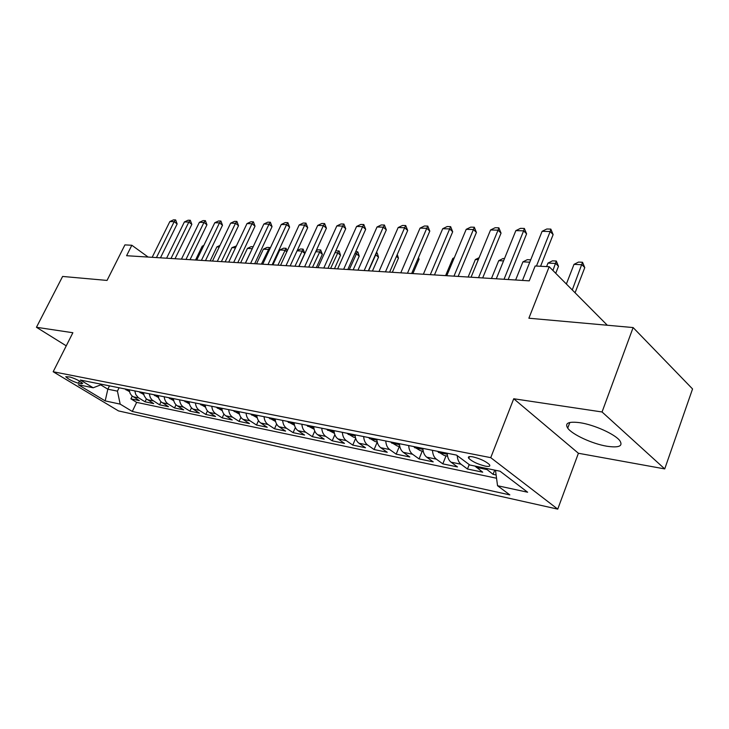 <?xml version="1.0" encoding="UTF-8"?>
<svg xmlns="http://www.w3.org/2000/svg" width="729" height="729" viewBox="0 0 729 729"><rect width="100%" height="100%" fill="white"/><g stroke="black" fill="none" stroke-linecap="round" stroke-linejoin="round"><path stroke-width="1.09" d="M580.056 422.72C568.638 421.253 564.528 423.057 567.718 428.142C572.21 434.557 592.404 443.87 606.883 446.23C618.967 447.989 623.277 446.139 619.814 440.671C615.048 434.211 594.208 424.788 580.056 422.72M472.957 456.873C469.002 456.181 467.608 456.691 468.793 458.395C472.31 461.63 477.759 464.2 485.131 466.086C489.195 466.824 490.608 466.314 489.387 464.555C485.787 461.293 480.311 458.732 472.957 456.873M664.73 468.911L692.55 388.949L633.118 327.558L602.063 411.976L513.735 398.754L490.745 457.657L557.74 509.134L578.407 453.265L664.73 468.911L602.063 411.976M490.745 457.657L53.171 371.744L118.481 410.91L557.74 509.134M53.171 371.744L72.873 332.734L36.45 327.285L66.257 345.838M36.45 327.285L62.612 276.446L107.045 280.428L124.914 244.898L131.831 245.254L126.591 255.715L529.245 280.847L535.159 265.994L549.192 266.714L528.88 318.218L633.118 327.558M129.133 389.769L130.081 393.35L131.73 395.701L139.339 400.613L130.919 398.854L132.231 396.148M134.81 390.908L135.758 394.498L138.255 397.587L145.035 401.797L146.401 398.954M145.035 401.797L153.701 403.602L146.055 398.635L144.16 395.701L143.458 392.63M158.202 395.574L158.904 398.681L160.808 401.661L168.481 406.691L159.56 404.823L160.981 401.834M173.393 398.608C173.721 401.889 175.033 404.303 177.311 405.834L183.708 409.862L174.523 407.948L176.008 404.786M189.048 401.725C189.376 405.06 190.688 407.511 192.975 409.06L199.4 413.133L189.923 411.156L191.49 407.803M205.195 404.95C205.523 408.331 206.836 410.81 209.132 412.386L215.565 416.505L205.806 414.464L207.455 410.901M221.853 408.276C222.172 411.712 223.484 414.227 225.79 415.812L232.25 419.977L222.181 417.881L223.921 414.072M239.048 411.703C239.358 415.193 240.679 417.744 242.985 419.348L249.464 423.567L239.066 421.398L240.916 417.325M256.799 415.248C257.109 418.792 258.421 421.38 260.745 423.002L267.233 427.267L256.499 425.034L258.476 420.651M275.143 418.902C275.453 422.51 276.765 425.135 279.089 426.784L285.586 431.094L274.505 428.789L276.61 424.059M294.106 422.692C294.407 426.356 295.719 429.017 298.043 430.684L304.558 435.049L293.104 432.661L295.354 427.531M313.725 426.602C314.017 430.329 315.329 433.035 317.653 434.721L324.177 439.14L312.322 436.671L314.755 431.076M334.019 430.657C334.31 434.438 335.622 437.19 337.946 438.894L344.471 443.369L332.205 440.817L334.848 434.684M355.05 434.849C355.333 438.703 356.636 441.492 358.96 443.223L365.484 447.752L352.781 445.1L355.652 438.339M376.829 439.195C377.103 443.114 378.406 445.948 380.729 447.706L387.245 452.29L374.095 449.547L377.239 442.038M399.419 443.697C399.683 447.688 400.977 450.568 403.301 452.344L409.807 456.992L396.175 454.149L399.355 446.44M422.856 448.381C423.112 452.436 424.406 455.37 426.72 457.165L433.208 461.867L419.066 458.915L422.264 451.06M447.196 453.228C447.442 457.365 448.718 460.345 451.023 462.168L457.493 466.924L442.813 463.872L446.03 455.853M474.962 466.068L482.716 472.182L467.471 469.011L469.212 464.583M78.386 383.244L82.696 383.563C80.09 381.03 75.862 378.843 69.993 377.011L65.747 376.702C68.326 379.226 72.535 381.404 78.386 383.244L79.479 381.048M109.468 385.851L107.837 389.195L117.433 391.145L120.185 404.13L132.295 411.457L509.844 494.9L497.543 485.724L527.632 492.23L500.058 471.216L469.777 465.002L456.491 455.087L80.372 380.046L93.166 387.782L102.042 384.365M120.185 404.13L105.186 400.895L78.313 384.739L93.166 387.782M130.919 398.854L136.66 402.381L496.549 478.242M485.341 468.2L493.086 474.351L496.121 474.98M467.471 469.011L461.01 464.227C458.787 462.468 457.52 459.607 457.211 455.625M442.813 463.872L436.334 459.142C434.019 457.338 432.734 454.386 432.479 450.294M419.066 458.915L412.568 454.249C410.245 452.472 408.951 449.565 408.687 445.547M396.175 454.149L389.66 449.538C387.336 447.779 386.042 444.927 385.769 440.972M374.095 449.547L367.58 444.991C365.247 443.25 363.944 440.444 363.671 436.571M352.781 445.1L346.266 440.608C343.933 438.894 342.63 436.124 342.348 432.315M332.205 440.817L325.69 436.37C323.366 434.675 322.054 431.951 321.762 428.205M312.322 436.671L305.806 432.279C303.483 430.602 302.171 427.923 301.87 424.242M293.104 432.661L286.597 428.324C284.274 426.675 282.961 424.032 282.652 420.405M274.505 428.789L268.008 424.506C265.693 422.866 264.372 420.269 264.062 416.696M256.499 425.034L250.02 420.797C247.705 419.184 246.393 416.623 246.083 413.106M239.066 421.398L232.606 417.216C230.3 415.621 228.988 413.088 228.669 409.634M222.181 417.881L215.729 413.744C213.433 412.167 212.121 409.671 211.802 406.263M205.806 414.464L199.382 410.372C197.085 408.814 195.773 406.363 195.454 403M189.923 411.156L183.517 407.11C181.239 405.57 179.926 403.146 179.598 399.838M174.523 407.948L168.135 403.948C165.857 402.426 164.554 400.03 164.225 396.776M159.56 404.823L151.905 399.838L150.247 397.442L149.299 393.797M119.082 387.764L117.433 391.145M607.321 325.243L549.192 266.714M148.151 257.064L131.831 245.254M100.739 384.866L107.837 389.195L105.186 400.895M136.66 402.381L132.295 411.457M493.086 474.351L494.727 470.123M497.543 485.724L495.492 470.278M513.735 398.754L578.407 453.265M152.17 257.31L169.848 221.561L173.484 219.866L175.643 219.921L174.167 221.68L177.147 223.949L160.462 257.829M169.848 221.561L174.167 221.68L156.453 257.583M175.643 219.921L177.147 223.949M129.452 391.619L124.823 388.912M127.475 389.441L129.206 390.361M203.427 246.247L202.215 246.183L195.536 260.016M202.215 246.183L203.819 245.436M166.595 258.212L184.391 221.944L188.082 220.222L190.305 220.276L188.838 222.063L191.836 224.368L175.033 258.74M184.391 221.944L188.838 222.063L171.005 258.485M190.305 220.276L191.836 224.368M181.439 259.141L199.363 222.336L203.09 220.595L205.387 220.65L203.947 222.454L206.945 224.796L190.032 259.679M199.363 222.336L203.947 222.454L185.986 259.424M205.387 220.65L206.945 224.796M196.73 260.098L214.782 222.746L218.554 220.969L220.914 221.033L219.493 222.864L222.5 225.234L205.478 260.636M214.782 222.746L219.493 222.864L201.414 260.39M220.914 221.033L222.5 225.234M212.485 261.073L230.656 223.156L234.474 221.361L236.898 221.416L235.503 223.284L238.52 225.689L221.388 261.629M230.656 223.156L235.503 223.284L217.306 261.374M236.898 221.416L238.52 225.689M143.786 394.553L138.929 391.728M141.663 392.275L143.64 393.077M219.219 247.022L216.868 246.903L210.143 260.927M216.868 246.903L219.985 245.436M158.548 397.587L153.454 394.626M156.27 395.191L158.257 396.111M235.503 247.814L231.94 247.641L225.17 261.866M231.94 247.641L236.378 245.965M173.757 400.704L168.417 397.606M171.315 398.189L173.128 398.553M252.252 248.689L247.441 248.398L240.625 262.832M247.441 248.398L251.104 246.657L253.173 246.748M245.354 263.133L252.526 248.124M189.431 403.93L183.826 400.686M186.824 401.278L188.693 401.652M269.256 250.211L268.263 249.418L263.388 249.172L256.535 263.825M263.388 249.172L267.096 247.404L269.539 247.523L270.14 248.325M261.401 264.135L269.539 247.523M228.724 262.094L247.003 223.584L250.876 221.762L253.382 221.826L252.006 223.721L255.032 226.163L237.791 262.659M247.003 223.584L252.006 223.721L233.69 262.404M253.382 221.826L255.032 226.163M205.587 407.247L199.719 403.857M202.799 404.467L204.731 404.859M286.789 251.806L284.829 250.22L279.808 249.974L272.919 264.846M279.808 249.974L283.563 248.188L286.078 248.307L287.217 250.894M277.922 265.165L286.078 248.307M245.463 263.133L263.862 224.031L267.78 222.172L270.368 222.236L269.019 224.167L272.054 226.646L254.694 263.716M263.862 224.031L269.019 224.167L250.585 263.451M270.368 222.236L272.054 226.646M222.263 410.682L216.103 407.128M219.283 407.757L221.279 408.158M297.195 250.576L300.53 248.981L303.118 249.108L304.777 253.41L301.897 251.058L297.086 250.822M298.808 266.468L304.777 253.41M294.953 266.222L303.118 249.108M262.732 264.217L281.248 224.486L285.221 222.6L287.882 222.664L286.57 224.623L289.604 227.138L272.145 264.8M281.248 224.486L286.57 224.623L268.017 264.545M287.882 222.664L289.604 227.138M239.467 414.181L233.007 410.5M236.296 411.156L238.347 411.566M316.204 250.676L318.008 249.81L320.669 249.929L322.364 254.303L319.493 251.915L315.721 251.733M316.368 267.561L322.364 254.303M312.504 267.324L320.669 249.929M280.556 265.329L299.191 224.951L303.209 223.038L305.961 223.11L304.676 225.097L307.72 227.658L290.151 265.921M299.191 224.951L304.676 225.097L286.014 265.666M305.961 223.11L307.72 227.658M257.219 417.763L250.466 413.981M253.856 414.655L255.979 415.083M335.841 250.74L339.249 251.186L340.507 255.223L337.627 252.799L334.976 252.671M334.474 268.691L340.507 255.223M330.601 268.454L338.775 250.785M298.954 266.477L317.707 225.443L321.781 223.493L324.615 223.566L323.375 225.589L326.419 228.186L308.741 267.087M317.707 225.443L323.375 225.589L304.594 266.823M324.615 223.566L326.419 228.186M317.972 267.661L336.825 225.944L340.962 223.967L343.897 224.031L342.685 226.09L345.728 228.733L327.959 268.281M336.825 225.944L342.685 226.09L323.804 268.026M343.897 224.031L345.728 228.733M337.627 268.892L356.59 226.455L360.782 224.45L363.807 224.523L362.65 226.619L365.694 229.298L347.815 269.53M356.59 226.455L362.65 226.619L343.66 269.265M363.807 224.523L365.694 229.298M357.957 270.158L377.03 226.992L381.276 224.951L384.411 225.024L383.29 227.156L386.334 229.881L368.364 270.805M377.03 226.992L383.29 227.156L364.199 270.55M384.411 225.024L386.334 229.881M378.998 271.47L398.162 227.548L402.472 225.471L405.716 225.543L404.65 227.721L407.684 230.492L389.623 272.136M398.162 227.548L404.65 227.721L385.459 271.871M405.716 225.543L407.684 230.492M400.786 272.828L420.05 228.122L424.415 226.008L427.777 226.09L426.766 228.295L429.791 231.111L411.648 273.512M420.05 228.122L426.766 228.295L407.475 273.247M427.777 226.09L429.791 231.111M423.367 274.241L442.713 228.715L447.141 226.564L450.622 226.646L449.675 228.897L452.691 231.767L434.466 274.933M442.713 228.715L449.675 228.897L430.301 274.678M450.622 226.646L452.691 231.767M446.777 275.699L466.205 229.334L470.697 227.138L474.306 227.22L473.422 229.517L476.42 232.433L458.131 276.409M466.205 229.334L473.422 229.517L453.967 276.154M474.306 227.22L476.42 232.433M471.062 277.22L490.562 229.972L495.128 227.73L498.873 227.822L498.053 230.164L501.042 233.134L482.68 277.94M490.562 229.972L498.053 230.164L478.525 277.685M498.873 227.822L501.042 233.134M496.276 278.797L515.85 230.628L520.479 228.35L524.361 228.45L523.622 230.838L526.593 233.854L508.168 279.535M515.85 230.628L523.622 230.838L504.031 279.28M524.361 228.45L526.593 233.854M522.474 280.428L542.103 231.321L546.805 228.997L550.842 229.097L550.176 231.53L553.129 234.61L540.572 266.276M542.103 231.321L550.176 231.53L536.453 266.058M550.842 229.097L553.129 234.61M275.562 421.462L268.491 417.58M271.99 418.273L274.186 418.71M355.788 251.587L357.93 252.07L359.215 256.171L356.335 253.719L354.877 253.646M353.155 269.858L359.215 256.171M349.273 269.621L357.447 251.66M294.516 425.289L287.117 421.289M290.743 422.018L293.003 422.465M376.374 252.553L377.194 252.99L378.524 257.155L375.453 254.649M372.428 271.06L378.524 257.155M368.546 270.823L376.72 252.571M314.126 429.244L306.371 425.135M310.126 425.882L312.468 426.356M392.339 272.309L398.453 258.166L396.448 256.398M397.278 254.503L398.453 258.166M334.429 433.336L326.3 429.108M330.182 429.882L332.606 430.365M412.906 273.585L419.047 259.214L418.127 258.376M418.492 257.51L419.047 259.214M355.442 437.582L353.683 437.227L346.922 433.226M350.941 434.028L353.456 434.53M377.221 441.974L375.116 441.546L368.291 437.491M372.455 438.32L375.052 438.84M453.985 258.485L452.809 258.43L445.601 275.626M452.809 258.43L454.322 257.683M399.811 446.531L397.332 446.03L390.434 441.911M394.744 442.767C396.366 443.979 397.305 444.253 397.578 443.615L397.442 443.305M478.306 259.679L475.372 259.533L468.136 277.038M475.372 259.533L479.126 257.674M423.239 451.251L420.369 450.677L413.398 446.485M417.872 447.378C419.539 448.627 420.515 448.909 420.788 448.217L420.669 447.943M503.548 260.909L498.727 260.672L491.464 278.496M498.727 260.672L503.065 258.522L504.486 258.595M447.57 456.163L444.271 455.497L437.227 451.242M441.874 452.171C443.606 453.456 444.608 453.739 444.881 453.001L444.781 452.755M529.764 262.185L522.921 261.857L515.631 280M522.921 261.857L527.313 259.67L530.712 259.825M555.735 273.302L558.487 266.295L555.698 263.451L547.998 263.078L546.613 266.586M547.998 263.078L552.464 260.845L556.309 261.028L558.487 266.295M552.937 270.486L556.309 261.028M575.072 292.776L584.767 267.625L582.006 264.736L574.005 264.354L566.369 284.018M574.005 264.354L578.534 262.076L582.535 262.267L584.767 267.625M572.265 289.951L582.535 262.267M138.701 397.888L133.024 396.722M486.662 469.503L476.283 467.371M461.01 464.227L451.023 462.168M436.334 459.142L426.72 457.165M412.568 454.249L403.301 452.344M389.66 449.538L380.729 447.706M367.58 444.991L358.96 443.223M346.266 440.608L337.946 438.894M325.69 436.37L317.653 434.721M305.806 432.279L298.043 430.684M286.597 428.324L279.089 426.784M268.008 424.506L260.745 423.002M250.02 420.797L242.985 419.348M232.606 417.216L225.79 415.812M215.729 413.744L209.132 412.386M199.382 410.372L192.975 409.06M183.517 407.11L177.311 405.834M168.135 403.948L162.111 402.709M153.208 400.877L147.349 399.665M81.921 382.679L81.338 383.846M125.98 389.887L129.224 390.534M140.096 392.712L143.549 393.405M154.63 395.628L158.293 396.357M169.593 398.617L173.484 399.401M185.011 401.706L189.139 402.536M200.903 404.896L205.286 405.771M217.297 408.176L221.944 409.106M234.209 411.566L239.13 412.55M251.66 415.056L256.881 416.104M269.694 418.674L275.225 419.776M288.32 422.401L294.188 423.576M307.583 426.255L313.807 427.504M327.512 430.247L334.101 431.568M348.143 434.384L355.123 435.778M369.503 438.658L376.911 440.143M391.646 443.095L399.492 444.672M414.61 447.697L422.929 449.365M438.439 452.463L447.26 454.231M569.841 422.474L567.718 428.142M469.503 456.591L468.793 458.395"/></g></svg>
